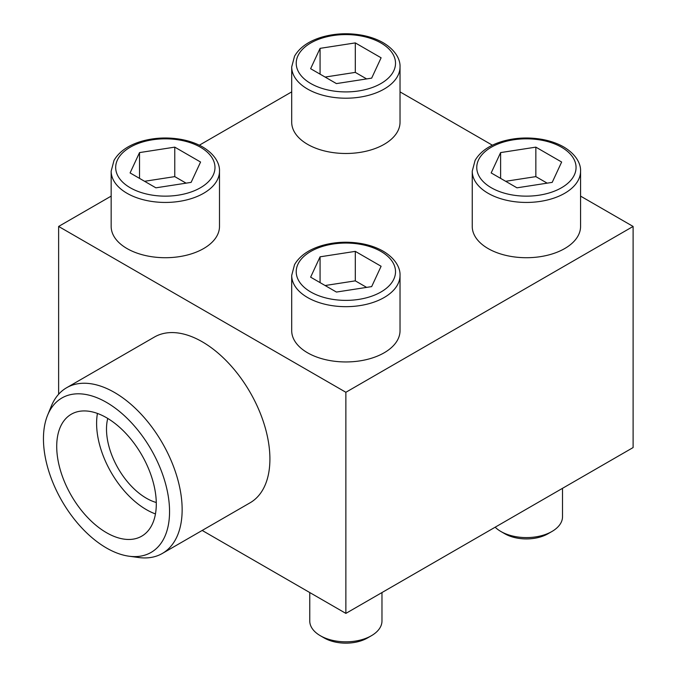 <?xml version="1.0" encoding="UTF-8"?>
<svg xmlns="http://www.w3.org/2000/svg" width="677" height="677" viewBox="0 0 677 677"><rect width="100%" height="100%" fill="white"/><g stroke="black" fill="none" stroke-linecap="round" stroke-linejoin="round"><path stroke-width="1.02" d="M400.031 66.93L400.031 122.215A54.16 31.269 180 0 1 345.871 153.484A54.16 31.269 180 0 1 291.702 122.215L291.702 66.93A54.16 31.269 180 0 0 345.871 98.207A54.16 31.269 180 0 0 400.031 66.93C400.369 60.481 396.544 50.716 383.233 42.753C377.064 39.224 369.938 36.71 361.865 35.204C348.249 32.792 335.022 33.401 322.184 37.023C308.949 40.933 299.742 47.314 294.546 56.174L291.702 66.93M400.031 275.404L400.031 330.681A54.16 31.269 180 0 1 345.871 361.95A54.16 31.269 180 0 1 291.702 330.681L291.702 275.404A54.16 31.269 180 0 0 345.871 306.673A54.16 31.269 180 0 0 400.031 275.404C400.369 268.947 396.544 259.181 383.233 251.226C377.064 247.689 369.938 245.176 361.865 243.669C348.249 241.266 335.022 241.867 322.184 245.489C308.949 249.398 299.742 255.779 294.546 264.639L291.702 275.404M111.163 196.118L58.628 226.448L345.871 392.279L633.105 226.448L580.57 196.118M492.399 145.208L400.031 91.877M291.702 91.877L199.334 145.208M580.57 171.163L580.57 226.448A54.16 31.269 180 0 1 526.41 257.717A54.16 31.269 180 0 1 472.241 226.448L472.241 171.163A54.16 31.269 180 0 0 526.41 202.44A54.16 31.269 180 0 0 580.57 171.163C580.908 164.714 577.083 154.948 563.772 146.985C557.603 143.456 550.477 140.943 542.404 139.437C528.788 137.033 515.561 137.634 502.723 141.256C489.488 145.166 480.281 151.546 475.085 160.407L472.241 171.163M219.492 171.163L219.492 226.448A54.16 31.269 180 0 1 165.332 257.717A54.16 31.269 180 0 1 111.163 226.448L111.163 171.163A54.16 31.269 180 0 0 165.332 202.44A54.16 31.269 180 0 0 219.492 171.163C219.83 164.714 216.005 154.948 202.694 146.985C196.525 143.456 189.399 140.943 181.326 139.437C167.71 137.033 154.483 137.634 141.645 141.256C128.41 145.166 119.203 151.546 114.007 160.407L111.163 171.163M633.105 226.448L633.105 447.565L345.871 613.396L202.186 530.446M58.628 226.448L58.628 394.251M66.642 387.726L154.407 337.053A95.685 55.243 60 0 1 202.245 341.792A95.685 55.243 60 0 1 264.758 426.112A95.685 55.243 60 0 1 250.092 502.791L162.328 553.456A95.685 55.243 -120 0 0 162.328 442.97A95.685 55.243 -120 0 0 66.642 387.726A95.685 55.243 -120 0 0 51.274 406.225L47.602 415.213A89.169 51.486 -120 0 0 106.501 548.006A89.169 51.486 -120 0 0 129.002 556.206A89.169 51.486 -120 0 0 151.089 449.46A89.169 51.486 -120 0 0 47.602 415.213M345.871 392.279L345.871 613.396M381.972 592.553L381.972 620.978A36.109 20.843 180 0 1 371.402 635.72L367.484 637.979A30.567 17.653 180 0 1 324.249 637.979L320.331 635.72A36.109 20.843 180 0 1 309.761 620.978L309.761 592.553M371.402 635.72A36.109 20.843 180 0 1 320.331 635.72M320.069 256.82L310.625 277.164L336.427 292.058L371.665 286.608L381.109 266.264L355.307 251.37L320.069 256.82L320.069 282.622M562.511 488.32L562.511 516.746A36.109 20.843 180 0 1 551.941 531.487L548.023 533.747A30.567 17.653 180 0 1 504.788 533.747L500.878 531.487A36.109 20.843 180 0 1 495.166 527.197M551.941 531.487A36.109 20.843 180 0 1 500.878 531.487M500.608 152.587L491.172 172.931L516.966 187.825L552.204 182.375L561.648 162.031L535.846 147.137L500.608 152.587L500.608 178.381M320.069 48.355L310.625 68.699L336.427 83.593L371.665 78.143L381.109 57.799L355.307 42.905L320.069 48.355L320.069 74.148M139.53 152.587L130.086 172.931L155.888 187.825L191.126 182.375L200.57 162.031L174.768 147.137L139.53 152.587L139.53 178.381M366.629 287.387L355.307 280.853L355.307 251.37M355.307 280.853L325.104 285.525M186.09 183.154L174.768 176.621L174.768 147.137M174.768 176.621L144.565 181.292M366.629 78.921L355.307 72.388L355.307 42.905M355.307 72.388L325.104 77.06M547.168 183.154L535.846 176.621L535.846 147.137M535.846 176.621L505.643 181.292M129.002 556.206L138.624 557.518A95.685 55.243 -120 0 0 162.328 553.456M106.501 532.689A70.408 40.654 -120 0 0 141.705 536.176A70.408 40.654 -120 0 0 141.713 454.876A70.408 40.654 -120 0 0 71.297 414.222A70.408 40.654 -120 0 0 60.507 470.642A70.408 40.654 -120 0 0 106.501 532.689M97.437 413.435A70.408 40.654 -120 0 0 146.401 509.654A70.408 40.654 -120 0 0 155.456 513.928M156.277 502.503A56.419 32.572 60 0 1 107.745 418.445M380.973 251.446A49.649 28.662 180 0 1 358.717 299.403A49.649 28.662 180 0 1 297.914 264.292A49.649 28.662 180 0 1 380.973 251.446M561.512 147.214A49.649 28.662 180 0 1 539.256 195.171A49.649 28.662 180 0 1 478.453 160.06A49.649 28.662 180 0 1 561.512 147.214M380.973 42.981A49.649 28.662 180 0 1 358.717 90.938A49.649 28.662 180 0 1 297.914 55.827A49.649 28.662 180 0 1 380.973 42.981M200.434 147.214A49.649 28.662 180 0 1 178.178 195.171A49.649 28.662 180 0 1 117.375 160.06A49.649 28.662 180 0 1 200.434 147.214"/></g></svg>
